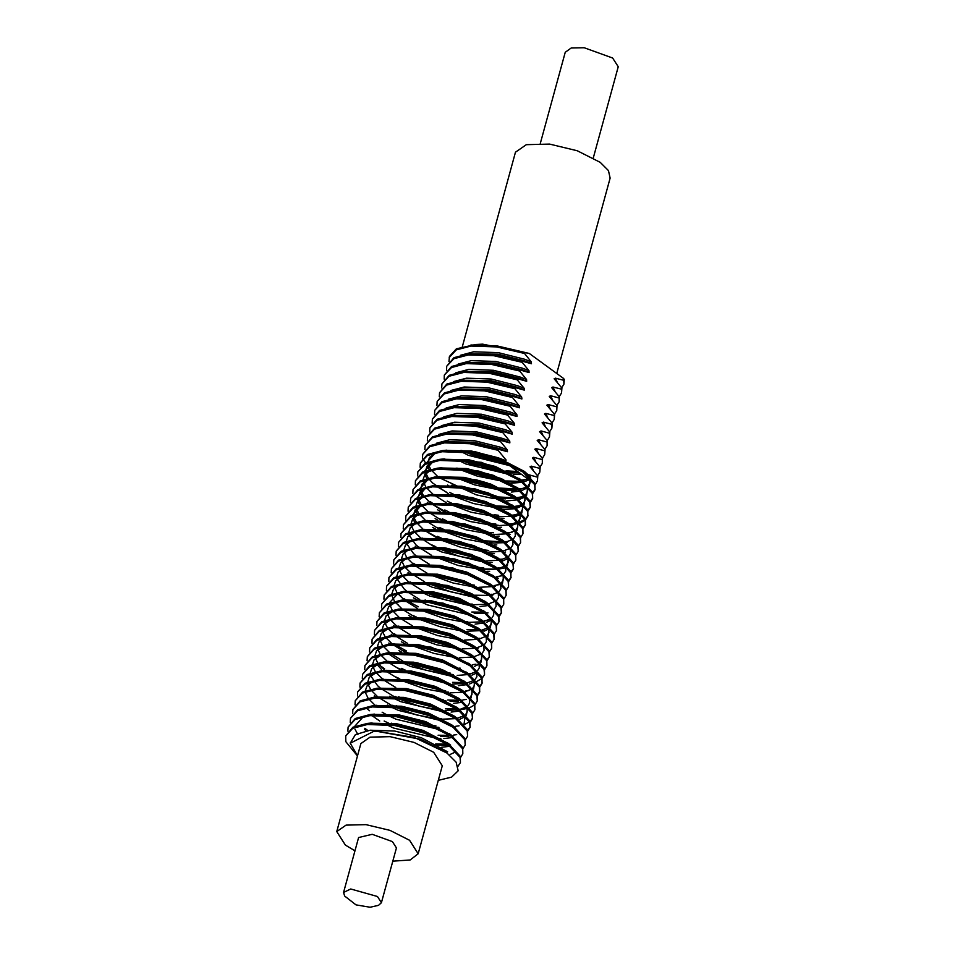<?xml version="1.0" encoding="UTF-8"?>
<svg xmlns="http://www.w3.org/2000/svg" width="955" height="955" viewBox="0 0 955 955"><rect width="100%" height="100%" fill="white"/><g stroke="black" fill="none" stroke-linecap="round" stroke-linejoin="round"><path stroke-width="1.43" d="M392.768 861.135L410.184 859.966L418.159 853.83L409.611 840.316L389.962 830.373L366.04 824.643L346.032 825.096L336.781 831.566L345.328 845.08L354.914 850.774M418.159 853.83L442.237 765.826L433.677 752.313L414.028 742.369L390.106 736.639L370.098 737.093L360.847 743.563L336.781 831.566M377.404 896.47L350.688 888.962L343.525 892.4L344.636 896.005L355.917 904.803L370.015 907.25L378.586 905.292L381.379 902.75L377.404 896.47M381.379 902.75L396.397 847.873L392.421 841.594L372.152 834.3L358.543 837.523L343.525 892.4M420.081 467.186L420.284 463.103L427.339 455.511L442.07 451.679L469.43 452.742L498.964 460.25L522.815 471.973L534.669 484.603L535.051 489.772L532.878 493.305M420.284 463.103L427.53 454.473L442.046 450.617L469.729 451.643L499.262 459.152L523.125 470.887L534.967 483.505L535.051 489.772M357.457 755.942L345.865 741.725L345.65 735.899L352.705 728.307L367.448 724.475L394.797 725.537L424.33 733.046L448.193 744.781L460.035 757.399L460.417 762.567L457.97 766.376M345.65 735.899L352.896 727.268L367.412 723.413L395.095 724.439L424.629 731.948L448.492 743.682L460.334 756.3L460.417 762.567M347.859 731.184L348.062 727.101L355.117 719.509L369.848 715.677L397.208 716.739L426.742 724.236L450.593 735.971L462.447 748.601L462.829 753.77L460.656 757.303M348.062 727.101L355.308 718.47L369.824 714.615L397.507 715.641L427.04 723.15L450.903 734.873L462.745 747.502L462.829 753.77M357.886 734.562L354.985 729.214M350.27 722.386L350.461 718.303L357.528 710.711L372.259 706.879L399.608 707.942L429.141 715.438L453.004 727.173L464.846 739.803L465.24 744.972L463.068 748.505M350.461 718.303L357.719 709.672L372.223 705.817L399.906 706.843L429.452 714.34L453.303 726.075L465.145 738.704L465.24 744.972M352.67 713.576L352.873 709.505L359.928 701.913L374.67 698.069L402.019 699.144L431.553 706.64L455.416 718.375L467.258 730.993L467.64 736.174L465.479 739.707M352.873 709.505L360.119 700.875L374.635 697.007L402.318 698.045L431.851 705.542L455.714 717.277L467.556 729.907L467.64 736.174M355.081 704.778L355.284 700.707L362.339 693.115L377.07 689.271L404.431 690.334L433.964 697.842L457.815 709.577L469.669 722.195L470.051 727.376L467.878 730.909M355.284 700.707L362.53 692.077L377.046 688.209L404.729 689.247L434.262 696.744L458.125 708.479L469.967 721.097L470.051 727.376M357.492 695.98L357.683 691.898L364.75 684.317L379.481 680.473L406.83 681.536L436.363 689.044L460.226 700.779L472.068 713.397L472.462 718.566L470.29 722.111M369.645 710.723L366.78 708.335M357.683 691.898L364.941 683.267L379.445 679.411L407.128 680.438L436.674 687.946L460.525 699.681L472.367 712.299L472.462 718.566M359.892 687.182L360.095 683.1L367.15 675.507L381.893 671.675L409.241 672.738L438.775 680.247L462.638 691.981L474.48 704.599L474.862 709.768L472.689 713.301M360.095 683.1L367.341 674.469L381.857 670.613L409.54 671.64L439.073 679.148L462.936 690.883L474.778 703.501L474.862 709.768M362.303 678.384L362.506 674.302L369.561 666.709L384.292 662.877L411.653 663.94L441.186 671.449L465.037 683.171L476.891 695.801L477.273 700.97L475.101 704.504M362.506 674.302L369.752 665.671L384.268 661.815L411.951 662.842L441.485 670.35L465.348 682.073L477.19 694.703L477.273 700.97M364.714 669.586L364.906 665.504L371.973 657.911L386.703 654.08L414.052 655.142L443.586 662.639L467.449 674.373L479.291 687.003L479.685 692.172L477.512 695.706M364.906 665.504L372.163 656.873L386.668 653.017L414.351 654.044L443.896 661.54L467.747 673.275L479.589 685.905L479.685 692.172M367.114 660.776L367.317 656.706L374.372 649.114L389.115 645.27L416.464 646.344L445.997 653.841L469.86 665.575L481.702 678.205L482.084 683.374L479.911 686.908M367.317 656.706L374.563 648.075L389.079 644.207L416.762 645.246L446.295 652.742L470.158 664.477L482 677.107L482.084 683.374M369.525 651.979L369.728 647.908L376.783 640.316L391.514 636.472L418.875 637.546L448.408 645.043L472.259 656.777L484.113 669.395L484.495 674.576L482.323 678.11M369.728 647.908L376.974 639.277L391.49 635.409L419.173 636.448L448.707 643.945L472.57 655.679L484.412 668.297L484.495 674.576M371.937 643.181L372.128 639.098L379.195 631.518L393.926 627.674L421.274 628.736L450.808 636.245L474.671 647.979L486.513 660.597L486.907 665.766L484.734 669.312M372.128 639.098L379.386 630.467L393.89 626.611L421.573 627.638L451.118 635.147L474.969 646.881L486.811 659.499L486.907 665.766M374.336 634.383L374.539 630.3L381.594 622.708L396.337 618.876L423.686 619.938L453.219 627.447L477.082 639.182L488.924 651.799L489.306 656.968L487.134 660.502M374.539 630.3L381.785 621.669L396.301 617.813L423.984 618.84L453.518 626.349L477.381 638.083L489.223 650.701L489.306 656.968M376.748 625.585L376.95 621.502L384.006 613.91L398.736 610.078L426.097 611.14L455.631 618.649L479.482 630.372L491.336 643.002L491.718 648.17L489.545 651.704M376.95 621.502L384.197 612.871L398.713 609.015L426.396 610.042L455.929 617.551L479.792 629.273L491.634 641.903L491.718 648.17M379.159 616.787L379.35 612.704L386.417 605.112L401.148 601.28L428.497 602.342L458.03 609.839L481.893 621.574L493.735 634.204L494.129 639.373L491.956 642.906M379.35 612.704L386.608 604.073L401.112 600.218L428.795 601.244L458.34 608.741L482.191 620.475L494.033 633.105L494.129 639.373M381.558 607.977L381.761 603.906L388.816 596.314L403.559 592.47L430.908 593.544L460.441 601.041L484.304 612.776L496.146 625.406L496.528 630.575L494.356 634.108M381.761 603.906L389.007 595.275L403.523 591.408L431.206 592.446L460.74 599.943L484.603 611.678L496.445 624.307L496.528 630.575M383.97 599.179L384.173 595.108L391.228 587.516L405.959 583.672L433.319 584.746L462.853 592.243L486.704 603.978L498.558 616.596L498.94 621.777L496.767 625.31M384.173 595.108L391.419 586.477L405.935 582.61L433.618 583.648L463.151 591.145L487.014 602.88L498.856 615.498L498.94 621.777M386.381 590.381L386.572 586.298L393.639 578.718L408.37 574.874L435.719 575.937L465.252 583.445L489.115 595.18L500.957 607.798L501.351 612.967L499.179 616.512M398.533 605.124L395.668 602.736M386.572 586.298L393.83 577.668L408.334 573.812L436.017 574.838L465.563 582.347L489.414 594.082L501.256 606.7L501.351 612.967M388.781 581.583L388.983 577.5L396.038 569.908L410.781 566.076L438.13 567.139L467.663 574.647L491.527 586.382L503.369 599L503.751 604.169L501.578 607.714M400.933 596.326L398.08 593.938M388.983 577.5L396.23 568.87L410.745 565.014L438.429 566.04L467.962 573.549L491.825 585.284L503.667 597.902L503.751 604.169M391.192 572.785L391.395 568.702L398.45 561.11L413.181 557.278L440.542 558.341L470.075 565.849L493.926 577.572L505.78 590.202L506.162 595.371L503.989 598.904M391.395 568.702L398.641 560.072L413.157 556.216L440.84 557.243L470.373 564.751L494.236 576.474L506.078 589.104L506.162 595.371M393.603 563.987L393.794 559.905L400.861 552.312L415.592 548.48L442.941 549.543L472.474 557.04L496.337 568.774L508.179 581.404L508.573 586.573L506.401 590.106M393.794 559.905L401.052 551.274L415.556 547.418L443.239 548.445L472.785 555.941L496.636 567.676L508.478 580.306L508.573 586.573M396.003 555.177L396.206 551.107L403.261 543.514L418.004 539.671L445.352 540.745L474.886 548.242L498.749 559.976L510.591 572.606L510.973 577.775L508.8 581.308M396.206 551.107L403.452 542.476L417.968 538.608L445.651 539.647L475.184 547.143L499.047 558.878L510.889 571.508L510.973 577.775M398.414 546.379L398.617 542.309L405.672 534.716L420.403 530.873L447.764 531.947L477.297 539.444L501.148 551.178L513.002 563.796L513.384 568.977L511.212 572.511M398.617 542.309L405.863 533.678L420.379 529.81L448.062 530.849L477.596 538.345L501.459 550.08L513.301 562.698L513.384 568.977M400.825 537.581L401.016 533.499L408.083 525.918L422.814 522.075L450.163 523.137L479.697 530.646L503.56 542.38L515.402 554.998L515.796 560.167L513.623 563.713M401.016 533.499L408.274 524.868L422.779 521.012L450.462 522.039L480.007 529.548L503.858 541.282L515.7 553.9L515.796 560.167M403.225 528.784L403.428 524.701L410.483 517.109L425.226 513.277L452.575 514.339L482.108 521.848L505.971 533.582L517.813 546.2L518.195 551.369L516.022 554.915M403.428 524.701L410.674 516.07L425.19 512.214L452.873 513.241L482.406 520.75L506.269 532.484L518.111 545.102L518.195 551.369M405.636 519.986L405.839 515.903L412.894 508.311L427.625 504.479L454.986 505.541L484.519 513.05L508.37 524.773L520.224 537.402L520.606 542.571L518.434 546.105M405.839 515.903L413.085 507.272L427.601 503.416L455.284 504.443L484.818 511.952L508.681 523.674L520.523 536.304L520.606 542.571M408.048 511.188L408.239 507.105L415.306 499.513L430.037 495.681L457.385 496.743L486.919 504.24L510.782 515.975L522.624 528.604L523.018 533.773L520.845 537.307M408.239 507.105L415.497 498.474L430.001 494.618L457.684 495.645L487.229 503.142L511.08 514.876L522.922 527.506L523.018 533.773M410.447 502.378L410.65 498.307L417.705 490.715L432.448 486.871L459.797 487.945L489.33 495.442L513.193 507.177L525.035 519.807L525.417 524.975L523.245 528.509M410.65 498.307L417.896 489.676L432.412 485.809L460.095 486.847L489.629 494.344L513.492 506.078L525.334 518.708L525.417 524.975M412.858 493.58L413.061 489.509L420.116 481.917L434.847 478.073L462.208 479.147L491.741 486.644L515.593 498.379L527.447 510.997L527.829 516.178L525.656 519.711M413.061 489.509L420.307 480.878L434.823 477.011L462.507 478.049L492.04 485.546L515.903 497.28L527.745 509.898L527.829 516.178M415.27 484.782L415.461 480.699L422.528 473.119L437.259 469.275L464.608 470.338L494.141 477.846L518.004 489.581L529.846 502.199L530.24 507.368L528.067 510.913M415.461 480.699L422.719 472.068L437.223 468.213L464.906 469.239L494.451 476.748L518.302 488.483L530.144 501.1L530.24 507.368M417.669 475.984L417.872 471.901L424.927 464.309L439.67 460.477L467.019 461.54L496.552 469.048L520.415 480.783L532.257 493.401L532.639 498.57L530.467 502.115M417.872 471.901L425.118 463.271L439.634 459.415L467.317 460.441L496.851 467.95L520.714 479.685L532.556 492.303L532.639 498.57M438.25 780.402L451.608 777.143L458.137 770.828L456.084 762.245L446.952 753.065L420.928 739.254L376.7 731.315L414.494 737.487L446.952 753.065M365.765 730.372L364.524 729.417M367.747 730.48L364.822 728.319M446.498 745.318L434.286 744.996M447.322 744.196L435.707 743.993M448.898 736.52L440.446 736.46M389.855 723.747L384.161 721.049M470.182 726.815L467.687 730.265M456.741 734.622L453.327 735.111M449.733 735.398L438.118 735.195M425.751 733.571L398.963 726.23M393.949 724.272L391.335 723.174M438.906 727.376L436.948 727.185M433.009 726.695L396.05 716.572M472.582 718.017L470.087 721.467M469.55 721.896L464.214 724.57M459.152 725.824L455.738 726.301M435.969 725.943L433.307 725.597M428.162 724.773L401.375 717.432M441.306 718.578L439.36 718.387M394.666 706.151L392.744 705.268M430.574 715.964L403.774 708.622M398.76 706.676L396.158 705.578M474.611 704.957L469.657 707.727M467.174 708.538L460.024 709.828M458.4 709.983L447.668 710.066M397.077 697.353L395.143 696.47M456.956 708.992L445.34 708.789M401.172 697.878L398.557 696.768M458.531 701.316L450.08 701.268M446.128 700.982L444.171 700.779M479.804 691.611L477.309 695.061M466.374 699.418L462.96 699.908M459.367 700.194L447.752 699.991M443.18 699.538L440.53 699.191M448.528 692.172L446.582 691.981M399.775 678.79L396.194 677.047M482.215 682.813L479.72 686.263M468.774 690.62L465.372 691.11M445.591 690.74L442.941 690.393M384.602 668.882L381.678 666.721M481.833 678.563L476.879 681.333M474.396 682.133L473.25 682.431M463.342 683.72L454.89 683.661M402.186 669.98L398.605 668.249M464.178 682.598L452.563 682.395M405.577 670.279L401.41 668.381M453.35 674.576L451.393 674.385M447.453 673.896L410.495 663.773M470.182 673.502L468.38 673.681M450.402 673.144L447.752 672.798M442.607 671.974L415.819 664.632M409.11 653.351L403.416 650.641M489.438 656.419L486.943 659.857M475.996 664.226L472.594 664.704M406.221 650.785L395.442 644.888M396.05 634.92L394.224 633.69M478.36 648.051L476.939 648.218M454.676 647.49L417.717 637.367M449.829 645.568L423.041 638.226M479.816 638.31L478.001 638.477M483.182 630.455L481.75 630.622M416.631 617.181L413.049 615.45M478.622 629.799L467.007 629.596M467.783 621.777L465.837 621.586M501.471 612.418L498.976 615.868M488.041 620.225L484.627 620.702M418.266 606.783L407.475 600.886M405.672 599.728L403.858 598.487M487.993 612.847L486.561 613.026M482.609 613.325L474.158 613.265M483.433 612.203L471.818 611.988M427.649 601.077L425.047 599.979M472.606 604.181L470.648 603.978M466.709 603.488L429.762 593.377M461.862 601.566L435.074 594.225M492.804 595.252L491.371 595.419M491.849 594.308L489.999 594.488M472.08 593.938L469.418 593.592M464.273 592.769L437.486 585.427M495.215 586.454L493.783 586.621M511.104 577.214L508.609 580.664M500.909 584.305L494.26 585.511M474.48 585.14L471.83 584.794M415.509 564.656L413.491 563.283M497.627 577.656L496.134 577.835M513.515 568.416L511.021 571.866M503.321 575.507L496.66 576.713M504.55 568.034L498.594 569.025M496.922 569.18L482.442 569.001M499.071 567.903L497.269 568.082M483.863 567.998L476.64 567.198M502.437 560.048L501.005 560.227M435.886 546.785L432.305 545.042M501.482 559.105L499.632 559.284M473.907 557.577L447.107 550.235M438.297 537.987L424.832 530.55M488.674 550.39L481.451 549.591M441.688 538.286L437.521 536.388M507.248 542.452L505.816 542.619M493.413 542.87L489.664 542.595M442.822 530.156L437.127 527.447M506.293 541.509L504.491 541.676M502.7 541.795L483.863 540.793M444.087 529.488L439.933 527.578M443.108 520.391L439.527 518.649M525.548 524.414L523.054 527.864M512.107 532.221L506.89 532.878M493.484 532.795L489.151 532.365M446.498 520.69L442.332 518.78M525.166 520.165L520.212 522.934M519.281 523.268L510.639 525.023M498.224 525.262L494.475 524.999M445.519 511.582L432.054 504.156M527.96 515.616L525.465 519.066M524.916 519.496L519.58 522.17M514.518 523.424L509.302 524.08M495.896 523.997L491.55 523.567M448.91 511.88L444.744 509.982M432.161 502.927L430.335 501.685M518.995 515.234L513.038 516.225M500.635 516.464L496.887 516.201M530.359 506.819L527.864 510.268M516.93 514.626L511.713 515.282M498.307 515.199L493.962 514.769M451.309 503.082L447.155 501.184M521.406 506.425L515.449 507.427M503.046 507.666L497.137 507.189M446.749 492.243L436.865 486.561M532.771 498.021L530.276 501.459M522.576 505.111L514.112 506.484M512.322 506.604L496.373 505.971M453.721 494.284L449.554 492.386M556.705 373.417L610.161 178.048L608.502 170.587L600.206 162.338L577.357 150.771L549.543 144.109L526.277 144.635L515.521 152.155L462.327 346.605M593.282 157.933L618.219 66.755L612.656 57.957L584.281 47.75L571.257 48.037L565.229 52.25L540.279 143.429M523.806 497.627L517.861 498.629M505.446 498.868L499.537 498.391M535.182 489.223L532.687 492.661M524.987 496.314L516.524 497.674M514.733 497.794L495.896 496.791M448.969 361.587L449.471 356.406L456.418 348.873L475.566 344.516L482.621 344.122L529.368 353.422L563.689 378.526L563.939 384.173L561.659 387.814M529.368 353.422L524.796 352.371L524.498 353.469L531.362 361.885L531.505 363.724L522.385 361.169L522.087 362.267L528.951 370.683L529.106 372.522L519.986 369.979L519.687 371.077L526.551 379.481L526.694 381.32L517.574 378.777L517.276 379.875L524.14 388.279L524.283 390.118L515.163 387.575L514.864 388.673L521.728 397.089L521.884 398.927L512.763 396.373L512.465 397.471L519.329 405.887L519.472 407.725L510.352 405.171L510.054 406.269L516.918 414.685L517.061 416.523L507.941 413.969L507.642 415.067L514.506 423.483L514.661 425.321L505.541 422.779L505.243 423.877L512.107 432.281L512.25 434.119L503.13 431.576L502.831 432.675L509.695 441.079L509.839 442.917L500.718 440.374L500.42 441.473L507.296 449.889L507.439 451.727L498.319 449.172L498.021 450.271L506.09 460.059L505.493 460.668L500.48 459.021L502.139 460.226M505.887 462.972L534.323 483.767M533.917 482.967L527.661 475.697M527.876 474.492L537.486 477.19L537.462 480.974L535.289 484.507M563.975 380.388L555.416 378.156L554.079 378.825L561.862 388.1L561.564 389.198L553.005 386.954L551.68 387.623L559.451 396.898L559.153 397.996L550.605 395.764L549.268 396.421L557.052 405.696L556.753 406.794L548.194 404.562L546.857 405.218L554.64 414.494L554.342 415.592L545.783 413.36L544.457 414.016L552.229 423.292L551.93 424.39L543.383 422.158L542.046 422.826L549.829 432.102L549.531 433.188L540.972 430.956L539.635 431.624L547.418 440.9L547.12 441.998L538.56 439.754L537.235 440.422L545.007 449.698L544.708 450.796L536.161 448.564L534.824 449.22L542.607 458.495L542.309 459.594L533.75 457.361L532.413 458.018L540.196 467.293L539.897 468.392L531.338 466.159L530.013 466.816L537.784 476.091L537.486 477.19M542.309 459.594L542.273 463.378L539.993 467.019M519.031 472.594L506.759 471.985M502.819 471.495L468.332 462.351L468.487 461.766M542.607 458.495L542.273 463.378M517.55 471.507L505.995 470.767M497.973 469.574L471.185 462.232M427.303 440.78L427.506 436.71L434.561 429.117L449.292 425.273L474.778 426.073L502.831 432.675M427.506 436.71L434.752 428.079L449.59 424.175L475.077 424.975L503.13 431.576M429.714 431.982L429.905 427.9L436.972 420.319L451.703 416.476L477.178 417.275L505.243 423.877M429.905 427.9L437.163 419.269L452.002 415.377L477.476 416.177L505.541 422.779M357.516 755.751L350.115 743.038M447.597 751.872L421.334 737.726L394.773 731.064L370.182 730.181L355.391 734.574L350.27 743.181L373.345 731.518L376.7 731.315M422.492 458.388L422.683 454.305L429.75 446.713L444.481 442.881L469.956 443.669L498.021 450.271M422.683 454.305L429.941 445.675L444.779 441.783L470.254 442.571L498.319 449.172M516.309 490.118L501.948 489.581M498.009 489.091L463.509 479.959L463.676 479.374M537.784 476.091L537.462 480.974M524.152 488.22L518.887 488.888M517.144 488.996L498.307 487.993M493.162 487.169L466.374 479.828M424.891 449.578L425.094 445.507L432.149 437.915L446.892 434.071L472.367 434.871L500.42 441.473M425.094 445.507L432.34 436.877L447.191 432.985L472.665 433.773L500.718 440.374M539.897 468.392L539.862 472.176L537.581 475.817M518.72 481.32L506.508 480.998M500.42 480.293L465.921 471.161L466.076 470.576M540.196 467.293L539.862 472.176M526.551 479.422L521.299 480.079M503.369 479.541L500.718 479.195M495.573 478.371L468.774 471.03M444.159 379.183L444.35 375.1L451.417 367.52L466.147 363.676L491.622 364.476L519.687 371.077M444.35 375.1L451.608 366.469L466.446 362.578L491.921 363.377L519.986 369.979M556.753 406.794L556.717 410.578L554.437 414.219M557.052 405.696L556.717 410.578M559.153 397.996L559.129 401.769L556.837 405.421M559.451 396.898L559.129 401.769M446.558 370.385L446.761 366.302L453.816 358.71L468.559 354.878L494.033 355.678L522.087 362.267M446.761 366.302L454.007 357.671L468.857 353.78L494.332 354.58L522.385 361.169M561.564 389.198L561.528 392.971L559.248 396.623M561.862 388.1L561.528 392.971M449.172 357.504L456.227 349.912L470.958 346.08L496.445 346.88L524.498 353.469M470.934 345.018L496.743 345.782L524.796 352.371M564.274 379.302L563.939 384.173M500.48 459.021L524.45 471.436L530.705 477.166M451.834 485.2L453.565 486.011M422.719 458.866L425.691 462.984M470.899 452.968L470.731 453.553L466.482 452.336M509.385 465.527L468.308 455.237L461.313 451.763M460.68 450.581L462.22 450.712M464.07 461.134L468.332 462.351M509.433 474.48L465.909 464.035L458.901 460.561M457.087 469.92L456.502 469.359M455.869 468.177L457.409 468.32M544.708 450.796L544.684 454.568L542.392 458.221M505.231 462.698L470.731 453.553M545.007 449.698L544.684 454.568M500.384 460.776L473.596 453.434M432.114 423.184L432.317 419.102L439.372 411.51L454.114 407.678L479.589 408.477L507.642 415.067M432.317 419.102L439.563 410.471L454.413 406.579L479.888 407.379L507.941 413.969M547.12 441.998L547.084 445.77L544.804 449.423M547.418 440.9L547.084 445.77M434.525 414.386L434.728 410.304L441.783 402.712L456.514 398.88L482 399.668L510.054 406.269M434.728 410.304L441.974 401.673L456.812 397.781L482.299 398.581L510.352 405.171M549.531 433.188L549.495 436.972L547.215 440.613M549.829 432.102L549.495 436.972M436.936 405.589L437.127 401.506L444.194 393.914L458.925 390.082L484.4 390.87L512.465 397.471M437.127 401.506L444.385 392.875L459.224 388.983L484.698 389.771L512.763 396.373M551.93 424.39L551.906 428.174L549.614 431.815M552.229 423.292L551.906 428.174M439.336 396.779L439.539 392.708L446.594 385.116L461.337 381.284L486.811 382.072L514.864 388.673M439.539 392.708L446.785 384.077L461.635 380.186L487.11 380.973L515.163 387.575M554.342 415.592L554.306 419.376L552.026 423.017M554.64 414.494L554.306 419.376M441.747 387.981L441.95 383.91L449.005 376.318L463.736 372.474L489.223 373.274L517.276 379.875M441.95 383.91L449.196 375.279L464.035 371.376L489.521 372.175L517.574 378.777M468.523 353.816L497.877 354.186L524.438 360.859L530.944 363.413M460.549 355.224L473.692 351.786L498.295 352.67L524.856 359.331L531.362 361.885M466.112 362.613L495.466 362.995L522.027 369.657L528.545 372.211M458.149 364.034L471.293 360.584L495.884 361.468L522.445 368.141L528.951 370.683M463.712 371.411L493.067 371.793L519.627 378.455L526.133 381.009M455.738 372.832L468.881 369.382L493.484 370.265L520.045 376.939L526.551 379.481M461.301 380.209L490.655 380.591L517.216 387.264L523.722 389.807M453.327 381.63L466.47 378.18L491.073 379.063L517.634 385.736L524.14 388.279M458.889 389.019L488.244 389.389L514.805 396.062L521.323 398.605M450.927 390.428L464.07 386.978L488.662 387.861L515.223 394.534L521.728 397.089M456.49 397.817L485.844 398.187L512.405 404.86L518.911 407.403M448.516 399.226L461.659 395.788L486.262 396.671L512.823 403.332L519.329 405.887M454.079 406.615L483.433 406.985L509.994 413.658L516.5 416.213M446.104 408.024L459.248 404.586L483.851 405.469L510.412 412.13L516.918 414.685M451.667 415.413L481.022 415.795L507.583 422.456L514.1 425.011M443.705 416.834L456.848 413.384L481.439 414.267L508 420.94L514.506 423.483M449.268 424.211L478.622 424.593L505.183 431.254L511.689 433.809M441.294 425.632L454.437 422.182L479.04 423.065L505.601 429.738L512.107 432.281M446.856 433.009L476.211 433.391L502.772 440.064L509.278 442.607M438.882 434.43L452.025 430.98L476.629 431.863L503.19 438.536L509.695 441.079M444.445 441.819L473.799 442.189L500.36 448.862L506.878 451.405M436.483 443.227L449.626 439.778L474.217 440.661L500.778 447.334L507.296 449.889M555.416 378.156L557.386 382.418M553.005 386.954L554.974 391.216M550.605 395.764L552.563 400.014M548.194 404.562L550.164 408.812M545.783 413.36L547.752 417.622M543.383 422.158L545.353 426.419M540.972 430.956L542.941 435.217M538.56 439.754L540.53 444.015M536.161 448.564L538.131 452.813M506.95 463.748L465.228 452.169M521.12 474.11L513.277 474.587M533.75 457.361L535.719 461.611M519.353 472.821L510.424 472.988M505.493 472.641L462.817 460.967M528.951 479.84L523.806 481.929M522.492 482.251L509.672 483.373M531.338 466.159L533.308 470.421M518.04 481.523L508.024 481.786M503.082 481.451L460.406 469.776M530.538 481.01L528.963 486.68M528.282 487.36L521.394 490.727M520.081 491.061L511.283 492.123M369.86 723.198L396.767 723.783L423.328 730.456L448.575 743.742M354.663 726.433L363.27 716.704M372.271 714.388L399.178 714.985L425.739 721.658L450.987 734.944M455.022 752.182L450.199 754.426M374.67 705.59L401.577 706.187L428.15 712.86L451.655 724.785L455.404 727.567M450.271 746.249L441.473 747.323M374.635 697.007L403.989 697.389L430.55 704.05L454.067 715.987L457.815 718.769M452.67 737.451L443.872 738.525M440.888 738.573L439.861 738.573M437.211 738.478L393.687 728.032L386.047 724.499M379.732 720.989L371.877 715.498M377.046 688.209L406.4 688.591L432.961 695.252L456.478 707.178L460.214 709.971M463.39 713.91L465.085 716.99L463.963 724.284M439.622 729.68L396.086 719.234L388.458 715.701M385.975 714.388L382.131 712.191M379.445 679.411L408.8 679.793L435.373 686.454L458.877 698.38L462.626 701.173M465.801 705.112L467.496 708.192L466.362 715.474M464.655 716.978L459.833 719.222M442.022 720.882L398.498 710.436L390.858 706.903M388.387 705.59L387.336 705.017M375.518 696.911L374.312 695.837M381.857 670.613L411.211 670.983L437.772 677.656L461.289 689.582L465.037 692.375M459.892 711.057L451.094 712.12M444.433 712.084L400.909 701.639L393.269 698.105M390.786 696.792L389.736 696.219M386.715 661.588L413.622 662.185L440.183 668.858L465.431 682.145M470.612 687.505L472.307 690.596L471.185 697.878M462.304 702.259L453.506 703.322M389.115 652.79L416.022 653.387L442.595 660.06L467.843 673.335M473.023 678.707L474.719 681.798L473.585 689.08M381.534 669.431L377.046 664.465M391.526 643.992L418.433 644.589L444.994 651.25L470.242 664.537M474.289 681.786L469.466 684.031M467.114 684.651L458.316 685.726M393.938 635.194L420.845 635.791L447.406 642.452L470.922 654.378L474.659 657.171M476.688 672.977L471.865 675.233M454.067 676.88L410.531 666.435L402.903 662.901M399.214 660.932L388.721 653.9M396.337 626.396L423.244 626.993L449.817 633.654L473.322 645.58L477.07 648.373M480.246 652.313L481.941 655.393L480.807 662.675M479.1 664.179L474.277 666.423M460.143 668.178L459.116 668.166M401.625 652.134L398.987 650.582M389.962 644.112L388.757 643.037M396.301 617.813L425.655 618.183L452.216 624.857L475.733 636.782L479.482 639.575M405.23 643.992L401.398 641.784M392.374 635.326L391.168 634.239M398.713 609.015L428.067 609.386L454.628 616.059L478.145 627.984L481.881 630.778M394.785 626.516L393.567 625.441M403.559 599.991L430.466 600.588L457.039 607.261L482.287 620.535M487.468 625.907L489.163 628.999L488.029 636.281M403.523 591.408L432.878 591.79L459.439 598.463L484.686 611.737M489.879 617.109L491.562 620.201L490.44 627.483M488.733 628.987L483.91 631.231M411.247 616.93L408.621 615.39M408.382 582.395L435.289 582.992L461.85 589.653L485.367 601.578L489.103 604.372M491.133 620.177L486.31 622.433M483.97 623.054L475.172 624.128M408.334 573.812L437.688 574.194L464.249 580.855L487.766 592.78L491.515 595.574M470.911 615.283L427.386 604.837L419.746 601.304M417.275 599.991L413.431 597.782M413.193 564.799L440.1 565.384L466.661 572.057L490.178 583.983L493.926 586.776M488.781 605.458L479.983 606.52M473.322 606.485L429.798 596.039L422.158 592.506M413.157 556.216L442.511 556.586L469.072 563.259L494.32 576.545M475.733 597.687L432.197 587.23L424.569 583.696M409.229 573.728L408.012 572.642M415.556 547.418L444.911 547.788L471.472 554.461L494.988 566.387L498.737 569.18M501.912 573.107L503.607 576.199L502.473 583.481M481.809 588.984L480.783 588.972M420.415 538.393L447.322 538.99L473.883 545.663L497.4 557.589L501.148 560.37M498.355 578.432L497.316 578.73M422.826 529.595L449.733 530.192L476.294 536.853L499.811 548.791L503.548 551.572M506.723 555.512L508.418 558.591L507.296 565.885M489.617 571.329L486.799 571.377M416.452 547.322L415.234 546.236M425.226 520.797L452.133 521.394L478.694 528.055L502.211 539.981L505.959 542.774M507.988 558.58L502.139 561.134M492.028 562.531L489.211 562.579M485.355 562.483L441.831 552.038L434.191 548.504M425.19 512.214L454.544 512.584L481.105 519.257L504.622 531.183L508.37 533.976M505.577 552.026L504.538 552.336M494.427 553.721L490.416 553.769M414.745 522.445L412.918 518.577M412.441 515.234L421.048 505.505M427.601 503.416L456.956 503.786L483.517 510.459L507.033 522.385L510.77 525.178M496.839 544.923L494.022 544.983M435.325 528.927L432.687 527.387M417.156 513.647L415.33 509.779M430.001 494.618L459.355 494.988L485.916 501.662L509.433 513.587L513.181 516.38M516.357 520.308L518.052 523.4L516.918 530.682M510.388 534.43L509.361 534.728M499.25 536.125L496.433 536.185M437.736 520.129L435.098 518.589M419.555 504.849L417.741 500.981M417.395 499.549L417.275 498.606M417.263 497.639L425.858 487.91M432.412 485.809L461.766 486.19L488.327 492.864L513.575 506.138M518.768 511.51L520.451 514.602L519.329 521.884M512.799 525.632L511.761 525.93M501.65 527.327L498.832 527.387M440.136 511.331L437.509 509.791M428.485 503.321L427.279 502.235M421.967 496.051L420.14 492.183M419.806 490.751L419.687 489.808M419.663 488.841L428.27 479.112M437.271 476.796L464.178 477.393L490.739 484.054L514.256 495.991L517.992 498.773M521.167 502.712L522.863 505.792L521.74 513.086M521.06 513.766L514.172 517.133M504.061 518.529L501.244 518.577M439.67 467.998L466.577 468.595L493.138 475.256L518.398 488.542M523.579 493.914L525.274 496.994L524.14 504.288M522.767 505.541L516.583 508.335M515.27 508.657L502.449 509.767M426.778 478.443L424.796 474.014M424.486 471.233L433.081 461.516M442.081 459.2L468.989 459.785L495.55 466.458L520.797 479.744M525.99 485.104L527.673 488.196L526.551 495.478M524.844 496.982L518.983 499.537M517.67 499.859L506.055 500.981M448.564 485.594L447.513 485.021M429.189 469.645L427.363 465.777M426.885 462.435L435.492 452.706M444.493 450.39L471.4 450.987L497.961 457.66L504.467 460.203M528.939 474.957L529.667 476.115M530.753 478.634L530.908 479.219M515.628 490.321L503.906 490.5M506.842 463.664L481.965 458.448L465.455 452.204M462.363 450.736L461.743 450.414M519.222 472.725L510.268 472.904M505.291 472.558L479.553 467.246L463.044 461.002M527.685 478.921L522.218 480.735M520.762 481.022L507.857 481.702M502.879 481.356L477.142 476.044L460.632 469.8M457.552 468.332L456.92 468.022M525.214 472.379L524.271 471.675M442.046 450.617L446.677 450.115M522.815 481.177L519.066 478.383M439.634 459.415L444.266 458.925M520.403 489.975L516.655 487.181M437.223 468.213L441.867 467.723M434.823 477.011L439.455 476.521M515.593 507.571L511.844 504.789M422.779 521.012L427.422 520.523M420.379 529.81L425.011 529.321M417.968 538.608L422.599 538.119M496.325 577.978L492.589 575.185M410.745 565.014L415.377 564.524M405.935 582.61L410.566 582.12M486.704 613.17L482.955 610.388M484.292 621.968L480.544 619.186M401.112 600.218L405.756 599.716M393.89 626.611L398.533 626.122M391.49 635.409L396.122 634.92M472.259 665.969L468.511 663.188M389.079 644.207L393.711 643.718M469.848 674.767L466.1 671.986M386.668 653.017L391.311 652.516M467.437 683.577L463.7 680.784M384.268 661.815L388.9 661.314M372.223 705.817L376.867 705.315M452.992 736.377L449.256 733.583M369.824 714.615L374.456 714.113M450.593 745.175L446.845 742.381M367.412 723.413L372.044 722.911M529.941 480.568L529.822 483.075L528.127 485.785M526.73 486.883L519.807 489.533M518.35 489.82L503.727 490.416M500.468 490.154L474.742 484.842L458.233 478.598M445.878 745.509L448.802 745.198M481.953 613.516L484.913 613.194M510.818 507.917L513.802 507.606M503.715 459.964L474.766 451.596L446.248 450.283M436.745 452.455L429.464 457.385L427.947 462.017M428.246 464.273L430.681 469.275M431.254 470.075L437.879 476.688M439.24 477.763L476.163 494.774L491.419 498.104L515.939 498.617M517.395 498.331L524.582 495.514M525.716 494.583L527.411 491.885L527.172 487.969L525.19 484.412M519.604 478.933L481.451 462.292L443.836 459.08M434.334 461.253L427.04 466.207L425.536 470.815M425.835 473.083L428.27 478.085M428.926 478.968L432.555 482.955L448.635 493.878M453.422 496.194L473.441 503.476L495.657 507.75M498.904 508.012L513.539 507.415M514.996 507.129L522.17 504.312M523.304 503.381L524.999 500.671L524.761 496.743L522.779 493.21M518.267 488.602L501.53 478.694L478.67 470.994L440.673 467.986L429.368 471.173L424.724 474.886L423.125 479.613M423.435 481.881L425.858 486.883M426.443 487.683L433.057 494.284M433.14 494.344L446.236 502.676M447.919 503.536L471.054 512.286L496.505 516.81M498.224 516.906L511.128 516.213M512.584 515.927L519.771 513.11M520.905 512.178L522.6 509.469L522.361 505.553L520.368 502.008M514.781 496.528L487.002 482.836L476.414 479.828L439.025 476.688M429.523 478.849L422.229 483.791L420.725 488.411M421.024 490.679L423.459 495.681M424.032 496.481L430.657 503.082M430.729 503.142L443.824 511.474M445.507 512.334L470.29 521.537L494.093 525.608M495.824 525.704L508.717 525.011M510.173 524.737L517.359 521.908M518.493 520.976L520.2 518.231L519.986 514.458L517.968 510.806M513.456 506.21L496.982 496.421L474.48 488.745L435.623 485.618L424.856 488.626L419.878 492.517L418.314 497.209M418.612 499.477L421.048 504.479M421.632 505.279L428.246 511.892M428.318 511.952L441.413 520.272M443.108 521.132L466.016 529.822L491.682 534.406M493.413 534.502L506.317 533.821M507.774 533.535L514.948 530.705M516.082 529.786L517.777 527.1L517.562 523.197L515.557 519.604M511.044 515.008L494.618 505.243L472.188 497.579L433.033 494.439L422.385 497.46L417.454 501.339L415.903 506.007M416.213 508.275L418.636 513.277M419.221 514.077L425.835 520.69M425.99 520.809L439.014 529.082M443.788 531.398L464.369 538.835L486.023 542.953M489.282 543.216L503.906 542.619M505.362 542.333L512.549 539.503M513.683 538.584L515.378 535.862L515.127 531.935L513.145 528.402M508.645 523.806L469.824 506.389L430.705 503.225L420.009 506.245L415.055 510.125L413.503 514.817M413.802 517.073L416.237 522.075M416.81 522.874L423.435 529.488M424.796 530.55L438.297 538.727M441.377 540.196L460.513 547.227L483.624 551.751M488.602 552.097L501.494 551.417M502.951 551.131L510.137 548.313M511.271 547.382L512.966 544.684L512.74 540.781L510.746 537.211M506.234 532.604L489.509 522.707L466.685 515.008L428.652 511.976L417.347 515.175L412.679 518.887L411.092 523.615M411.521 526.312L413.825 530.885M414.482 531.768L421.024 538.286M421.095 538.345L434.191 546.678M435.886 547.525L459.462 556.407L484.46 560.812M486.19 560.895L499.095 560.215M500.539 559.928L507.726 557.111M508.86 556.18L510.543 553.506L510.34 549.614L508.335 546.009M503.822 541.401L487.384 531.637L464.942 523.973L426.097 520.797L414.888 523.997L410.268 527.697L408.68 532.413M408.74 533.379L409.194 535.385L415.926 544.768L418.612 547.084M418.696 547.143L431.791 555.476M433.475 556.335L458.125 565.503L482.06 569.61M483.791 569.705L496.684 569.013M498.14 568.726L505.326 565.909M506.46 564.978L508.132 562.328L507.941 558.448L505.923 554.807M415.079 531.649L407.857 536.507L406.281 541.21M406.579 543.479L413.527 553.566L416.213 555.882M416.285 555.941L429.38 564.274M504.049 573.776L505.744 571.054L505.493 567.127L503.524 563.605M499.011 559.009L482.251 549.089L459.355 541.389L421.286 538.393L410.077 541.592L405.445 545.305L403.87 550.008M404.168 552.277L406.603 557.278M407.188 558.078L413.802 564.692M415.174 565.754L426.969 573.072M431.756 575.399L453.207 583.075L473.99 586.955M478.968 587.301L491.873 586.621M493.329 586.334L500.898 583.219M501.638 582.586L503.333 579.9L503.118 576.008L501.112 572.403M496.6 567.807L479.888 557.911L457.075 550.211L419.054 547.167L407.725 550.367L403.058 554.079L401.458 558.806M401.769 561.074L404.192 566.076M404.848 566.972L411.39 573.489M411.474 573.549L424.569 581.882M426.252 582.729L450.891 591.897L466.362 595.12L489.461 595.419M490.918 595.132L498.104 592.303M499.238 591.384L500.945 588.626L500.718 584.854L498.701 581.201M494.201 576.605L477.416 566.673L454.473 558.962L416.153 556.037L405.529 559.057L400.599 562.949L399.059 567.616M399.357 569.872L401.792 574.874M402.437 575.769L408.991 582.287M409.062 582.347L423.853 591.527M426.933 592.995L446.57 600.17L469.18 604.551M472.427 604.813L487.05 604.217M488.506 603.93L495.693 601.113M496.827 600.182L498.51 597.508L498.307 593.616L496.302 590.011M490.715 584.532L452.682 567.915L414.948 564.68M405.445 566.852L398.175 571.759L396.647 576.414M396.946 578.67L404.156 589.008L406.579 591.085M407.952 592.16L419.758 599.477M494.415 608.98L496.123 606.258L495.86 602.319L493.89 598.809M403.034 575.65L395.74 580.604L394.236 585.212M394.546 587.48L396.97 592.482M397.626 593.365L404.168 599.883M405.541 600.958L417.347 608.275M422.122 610.603L443.717 618.315L464.357 622.159M467.616 622.409L482.239 621.812M483.696 621.526L490.882 618.709M492.016 617.778L493.711 615.044L493.508 611.284L491.479 607.607M486.978 602.999L470.23 593.103L447.37 585.391L409.48 582.371L398.104 585.558L393.436 589.271L391.837 594.01M392.135 596.278L394.57 601.28M395.215 602.163L401.769 608.681M403.129 609.756L414.936 617.073M419.711 619.401L440.052 626.766L461.957 630.957M466.935 631.303L479.828 630.61M481.284 630.336L488.471 627.507M489.605 626.576L491.288 623.913L491.085 620.022L489.079 616.405M398.223 593.246L389.425 602.808M389.485 603.775L392.159 610.078M392.815 610.973L399.357 617.491M400.73 618.553L412.524 625.871M417.311 628.199L437.641 635.564L459.546 639.755M464.524 640.101L477.428 639.42M478.885 639.134L486.059 636.305M487.193 635.385L488.9 632.64L488.697 628.879L486.668 625.203M481.081 619.735L442.953 603.094L405.326 599.883M395.812 602.044L388.554 606.962L387.014 611.606M387.324 613.874L389.747 618.876M390.404 619.771L396.958 626.289M398.319 627.351L410.125 634.681M414.9 636.997L436.435 644.697L457.135 648.552M462.125 648.899L475.017 648.218M476.473 647.932L483.66 645.103M484.794 644.183L486.477 641.497L486.262 637.606L484.257 634.001M393.412 610.854L386.154 615.748L384.614 620.416M384.913 622.672L387.348 627.674M387.993 628.569L394.546 635.087M395.907 636.149L407.713 643.479M412.488 645.795L434.131 653.518L454.735 657.35M459.713 657.697L472.606 657.016M474.062 656.73L481.248 653.912M482.382 652.981L484.066 650.307L483.863 646.416L481.857 642.811M391.001 619.652L383.719 624.582L382.203 629.214M382.501 631.47L384.937 636.472M385.593 637.367L392.135 643.885M393.508 644.959L405.302 652.277M479.971 661.779L481.666 659.069L481.427 655.142L479.446 651.608M473.859 646.141L435.731 629.488L398.104 626.277M388.589 628.45L381.332 633.356L379.792 638.012M380.102 640.28L382.525 645.282M383.182 646.165L389.724 652.683M391.096 653.757L402.903 661.075M407.678 663.403L425.811 670.135L449.912 674.958M457.159 675.364L467.795 674.612M469.251 674.326L476.438 671.508M477.572 670.577L479.267 667.879L479.028 663.952L477.034 660.406M386.19 637.248L378.92 642.166L377.392 646.81M377.691 649.078L380.126 654.08M380.77 654.963L387.324 661.481M388.697 662.555L400.491 669.873M405.266 672.201L447.513 683.756M452.491 684.102L465.383 683.41M466.84 683.123L474.026 680.306M475.16 679.375L476.855 676.689L476.629 672.786L474.635 669.204M469.048 663.737L431.075 647.132L393.281 643.885M383.779 646.046L376.521 650.952L374.981 655.608M375.279 657.876L377.714 662.877M378.371 663.773L384.913 670.291M386.286 671.353L398.092 678.671M402.867 680.999L424.295 688.662L445.102 692.554M450.08 692.9L462.984 692.208M464.978 691.814L471.615 689.104M472.749 688.185L474.456 685.451L474.193 681.524L472.224 678.002M381.367 654.843L374.169 659.678L372.569 664.405M372.88 666.674L375.303 671.675M375.96 672.571L383.934 680.199L395.68 687.481M470.349 696.983L472.057 694.225L471.842 690.465L469.812 686.8M464.226 681.333L443.729 670.267L417.013 662.794L388.47 661.481M378.968 663.653L371.722 668.536L370.17 673.215M370.468 675.472L377.547 685.69L380.102 687.887M381.463 688.949L394.964 697.126M398.044 698.594L419.197 706.187L440.291 710.15M445.269 710.496L458.161 709.816M459.618 709.529L466.804 706.712M467.938 705.781L469.645 703.035L469.43 699.275L467.413 695.61M461.826 690.131L423.089 673.347L386.059 670.279M376.557 672.451L369.275 677.382L367.759 682.013M368.057 684.269L370.492 689.271M371.149 690.167L377.762 696.744M379.063 697.759L392.553 705.924M395.645 707.392L416.631 714.949L437.879 718.948M441.138 719.211L455.762 718.614M457.218 718.327L464.393 715.51M465.527 714.579L467.21 711.929L467.019 708.037L465.001 704.408M460.489 699.8L459.415 698.929M383.659 679.077L371.614 682.359L366.947 686.072L365.347 690.811M365.658 693.079L368.081 698.081M368.737 698.965L375.279 705.482"/></g></svg>
